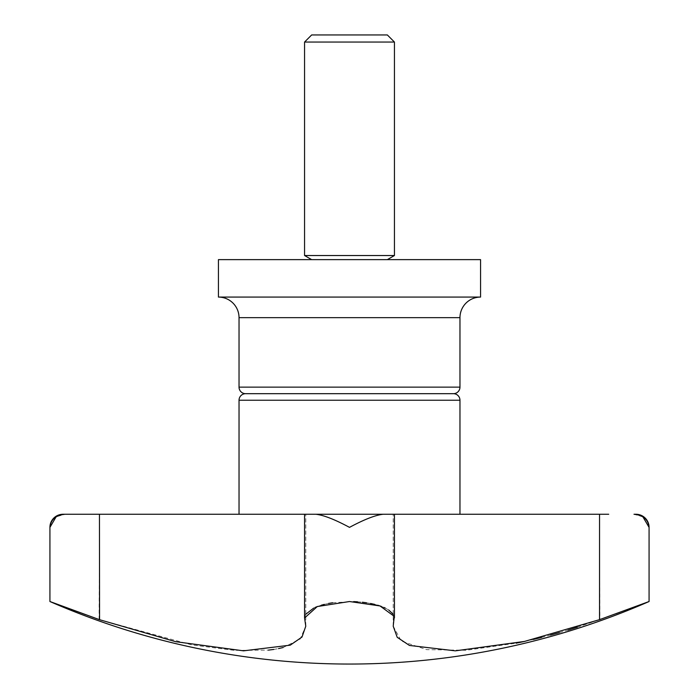 <?xml version="1.0" encoding="UTF-8"?>
<svg xmlns="http://www.w3.org/2000/svg" width="699" height="699" viewBox="0 0 699 699"><rect width="100%" height="100%" fill="white"/><g stroke="black" fill="none" stroke-linecap="round" stroke-linejoin="round"><path stroke-width="0.52" stroke-dasharray="3.5 2.62" d="M642.897 516.841L633.993 514.263L635.968 514.263M239.032 514.263L459.968 514.263L239.032 514.263M245.585 393.686L453.415 393.686M218.438 259.626L480.562 259.626M218.438 297.075L480.562 297.075M63.032 514.263L65.007 514.263L56.103 516.841M283.139 647.519L300.159 639.043L305.778 626.208L304.563 617.995L305.778 614.238M608.715 514.263L383.087 514.263C375.276 515.154 364.083 519.523 349.5 527.369C334.917 519.523 323.724 515.154 315.913 514.263L90.285 514.263M599.55 514.263L599.882 619.541M605.509 617.497L608.514 616.404M304.563 42.045L394.437 42.045M394.437 255.528L304.563 255.528M311.658 34.95L387.342 34.95M311.658 259.626L387.342 259.626L311.658 259.626M608.715 616.335L613.294 614.674M613.556 614.578L615.968 613.696M619.821 612.289L625.911 610.061M626.968 609.677L632.91 607.501M639.594 605.037L643.298 603.665M644.006 603.403L649.074 601.524M49.926 601.524L52.504 602.477M60.761 605.535L67.025 607.842M81.372 613.093L82.15 613.373M85.872 614.736L90.407 616.378M99.109 619.532L99.45 514.263M393.222 614.238L394.437 617.995L393.222 626.208L401.278 641.079L426.512 649.624L466.058 650.28L516.115 643.194M524.425 641.455L533.311 639.436M541.594 637.418L550.594 635.068M559.401 632.63L567.99 630.114M577.348 627.204L599.541 619.664M332.628 602.748L353.729 601.603M357.53 601.795L362.397 602.223M366.599 602.783L370.54 603.464M374.716 604.39L377.731 605.212M381.357 606.426L383.934 607.457M385.298 608.086L388.758 610.035M313.702 608.086L315.074 607.457M317.626 606.426L321.269 605.212M324.284 604.39L328.443 603.464M99.564 619.698L191.902 644.924L234.523 650.393L268.355 650.122M273.746 649.441L278.517 648.593M315.913 514.263L383.087 514.263M239.032 400.239L459.968 400.239M239.032 387.132L459.968 387.132M239.032 317.669L459.968 317.669M304.799 514.263L304.799 619.655L304.799 514.263M394.201 514.263L394.201 619.655L394.201 514.263M304.563 617.995L304.563 514.263M393.222 626.208L393.222 514.263L393.222 626.208M305.778 626.208L305.778 514.263L305.778 626.208M394.437 617.995L394.437 514.263"/><path stroke-width="1.05" d="M49.926 601.524A748.926 748.926 0 0 0 649.074 601.524L599.55 619.655L524.521 641.429L455.329 650.848L409.439 645.439L397.215 637.313L393.222 626.208L394.201 616.335L380.011 605.946L349.5 601.524L317.276 606.557L304.563 617.995L305.778 626.208L302.003 637.042L290.225 645.168L243.549 650.839L175.641 641.682L99.45 619.655L49.926 601.524L49.926 527.369C50.774 519.523 55.798 515.154 65.007 514.263L315.913 514.263C323.724 515.154 334.917 519.523 349.5 527.369C364.083 519.523 375.276 515.154 383.087 514.263L608.715 514.263M649.074 601.524L649.074 527.369A13.106 13.106 0 0 0 635.968 514.263L633.993 514.263C643.202 515.154 648.226 519.523 649.074 527.369L642.897 516.841M459.968 514.263L459.968 400.239A6.553 6.553 0 0 0 453.415 393.686A6.553 6.553 0 0 0 459.968 387.132L459.968 317.669L239.032 317.669L239.032 387.132A6.553 6.553 0 0 0 245.585 393.686A6.553 6.553 0 0 0 239.032 400.239L239.032 514.263M239.032 317.669A20.594 20.594 0 0 0 218.438 297.075L480.562 297.075A20.594 20.594 0 0 0 459.968 317.669M480.562 297.075L480.562 259.626L218.438 259.626L218.438 297.075M90.285 514.263L63.032 514.263A13.106 13.106 0 0 0 49.926 527.369L56.103 516.841M599.882 619.541L605.509 617.497M387.342 259.626L394.437 255.528L394.437 42.045L387.342 34.95L311.658 34.95L304.563 42.045L304.563 255.528L311.658 259.626M304.563 255.528L394.437 255.528M394.437 42.045L304.563 42.045M615.968 613.696L619.279 612.49M619.34 612.464L619.821 612.289M625.911 610.061L626.968 609.677M632.91 607.501L639.594 605.037M643.298 603.665L644.006 603.403M52.504 602.477L60.761 605.535M67.025 607.842L81.372 613.093M82.15 613.373L85.872 614.736M90.407 616.378L99.109 619.532M516.115 643.194L524.425 641.455M533.311 639.436L541.594 637.418M550.594 635.068L559.401 632.63M567.99 630.114L577.348 627.204M599.541 619.664L599.55 514.263M353.729 601.603L357.53 601.795M362.397 602.223L366.599 602.783M370.54 603.464L374.716 604.39M377.731 605.212L381.357 606.426M383.934 607.457L385.298 608.086M388.758 610.035L393.222 614.238M305.778 614.238L313.702 608.086M315.074 607.457L317.626 606.426M321.269 605.212L324.284 604.39M328.443 603.464L332.628 602.748M99.45 514.263L99.564 619.698M268.355 650.122L273.746 649.441M278.517 648.593L283.139 647.519M383.087 514.263L315.913 514.263M453.415 393.686L245.585 393.686M459.968 387.132L239.032 387.132M459.968 400.239L239.032 400.239M394.437 617.995L394.437 514.263M304.563 617.995L304.563 514.263"/></g></svg>
